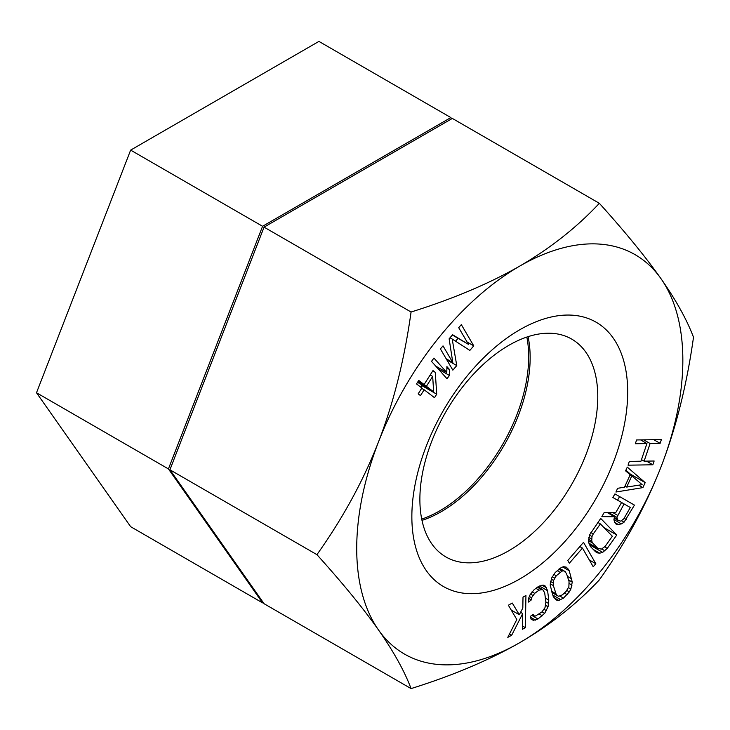 <?xml version="1.0" encoding="UTF-8"?>
<svg xmlns="http://www.w3.org/2000/svg" width="730" height="730" viewBox="0 0 730 730"><rect width="100%" height="100%" fill="white"/><g stroke="black" fill="none" stroke-linecap="round" stroke-linejoin="round"><path stroke-width="1.09" d="M451.715 118.798L450.857 117.576L318.928 41.409L130.643 150.115L36.5 392.758L130.643 526.686L262.572 602.861L263.202 602.496M450.857 117.576L262.572 226.282L168.429 468.925L262.572 602.861M130.643 150.115L262.572 226.282M526.832 337.068A125.779 72.626 -60 0 1 528.675 356.797A125.779 72.626 -60 0 1 421.721 519.112M36.5 392.758L168.429 468.925M537.983 618.967L544.671 613.355L548.057 606.758L548.787 600.069L547.591 590.698L545.419 586.144L543.157 585.068L538.567 586.4L534.214 589.603L530.099 594.685L528.483 598.609L528.401 602.086L531.303 599.951L531.549 597.724L534.698 593.353L539.05 590.15L542.673 589.53L544.689 592.833L545.885 602.204L545 607.643L541.852 612.014L535.482 616.02L533.876 615.837L533.146 614.322L530.245 616.458L531.13 619.232L533.384 620.299L537.983 618.967L531.732 615.363M535.482 620.126L530.5 617.252M519.778 642.646A230.607 133.143 -60 0 1 378.56 630.036A230.607 133.143 -60 0 1 378.56 441.75A230.607 133.143 -60 0 1 519.778 266.076A230.607 133.143 -60 0 1 660.997 278.687A230.607 133.143 -60 0 1 660.997 466.972A230.607 133.143 -60 0 1 519.778 642.646C489 660.248 452.764 675.56 411.072 688.591C404.411 670.98 393.579 651.452 378.56 630.036C363.403 608.519 342.854 583.398 316.929 554.654C342.863 518.227 363.403 480.586 378.56 441.75C393.579 402.814 404.42 359.571 411.072 312.02C453.056 298.862 489.292 283.55 519.778 266.076C550.265 248.309 576.791 227.386 599.357 203.314C625.291 232.058 645.831 257.179 660.997 278.687C676.007 300.112 686.848 319.63 693.5 337.242C686.848 384.801 676.007 428.045 660.997 466.972C645.831 505.826 625.281 543.467 599.357 579.885C576.581 604.13 550.055 625.044 519.778 642.646M411.857 516.667A152.616 88.111 -60 0 1 519.778 329.75A152.616 88.111 -60 0 1 627.69 392.056A152.616 88.111 -60 0 1 519.778 578.972A152.616 88.111 -60 0 1 411.857 516.667M636.596 439.962L635.319 443.749L646.926 443.557L640.949 461.214L629.342 461.397L628.055 465.174L652.857 464.782L654.135 461.004L644.115 461.159L650.092 443.512L660.112 443.347L661.398 439.57L636.596 439.962M642.911 487.613L645.183 482.63L627.289 467.118L625.583 470.85L630.173 474.765L624.497 487.211L617.635 488.288L615.938 492.02L642.911 487.613L638.704 485.185M613.939 519.605L614.56 522.361L617.124 524.624L621.413 523.903L624.031 522.224L634.452 505.114L614.934 493.9L612.862 497.486L621.586 502.505L615.718 512.67L604.239 512.442L601.83 516.63L614.487 516.74L613.939 519.605M590.314 546.396L595.452 551.688L597.56 552.893L599.722 553.185L602.679 552.364L607.269 548.403L616.786 535.017L600.708 518.437L589.548 534.971L588.426 541.551L590.314 546.396M595.826 563.724L583.516 542.335L567.785 560.485L569.354 563.213L582.467 548.093L593.207 566.745L595.826 563.724L589.292 559.947M555.238 572.493L551.57 578.069L550.174 585.049L553.203 596.401L556.178 599.996L558.742 600.434L563.46 598.135L569.345 591.902L570.86 589.064L572.256 582.075L569.217 570.732L566.252 567.128L563.688 566.699L561.47 567.356L555.238 572.493M449.123 338.802L452.81 362.591L443.019 345.883L440.409 348.922L452.846 370.147L456.77 365.593L452.189 339.03L469.837 350.418L473.761 345.865L461.323 324.631L458.705 327.67L468.496 344.377L452.609 334.751L449.123 338.802M525.938 595.498L523.008 597.113L522.817 608.063L519.313 614.742L512.268 603.053L508.363 605.216L516.813 619.514L507.788 637.381L511.693 635.219L522.716 613.538L522.434 629.278L525.363 627.654L525.938 595.498M433.93 358.065L431.512 361.368L447.006 378.751L449.434 375.457L449.543 369.562L446.906 366.606L446.796 372.492L433.93 358.065M434.496 397.686L436.713 394.2L435.281 372.337L432.981 370.584L424.094 384.537L418.746 380.43L416.52 383.925L421.876 388.022L418.171 393.835L420.462 395.596L424.166 389.784L434.496 397.686M642.135 484.656L626.696 487.065L631.806 475.86L642.135 484.656M616.905 517.333L624.077 503.928L630.309 507.514L623.758 518.875L620.783 521.156L617.945 520.317L616.905 517.333L608.592 512.533M612.351 536.249L605.216 546.286L601.411 549.133L597.833 548.339L592.696 543.047L591.729 541.085L591.993 536.532L593.244 533.949L600.379 523.903L612.351 536.249M566.425 573.351L569.053 581.536L568.88 586.664L566.142 591.364L562.41 594.859L558.623 596.282L557.163 595.525L556.005 593.782L553.377 585.597L553.55 580.469L556.287 575.769L562.054 571.07L563.806 570.842L566.425 573.351M426.393 386.289L432.68 376.406L433.656 391.855L426.393 386.289L418.071 381.489M599.357 203.314L452.345 118.433L264.059 227.139L169.917 469.782L264.059 603.71L411.072 688.591M528.055 336.658A125.779 72.626 -60 0 1 530.153 357.654A125.779 72.626 -60 0 1 421.986 520.371M419.878 499.384A125.779 72.626 -60 0 1 474.783 372.802A125.779 72.626 -60 0 1 571.718 339.103A125.779 72.626 -60 0 1 597.77 396.682A125.779 72.626 -60 0 1 542.855 523.264A125.779 72.626 -60 0 1 445.93 556.963A125.779 72.626 -60 0 1 419.878 499.384M264.059 227.139L411.072 312.02M169.917 469.782L316.929 554.654M660.112 443.347L653.77 439.688M650.092 443.512L643.75 439.852M644.115 461.159L641.478 459.635M652.857 464.782L646.515 461.123M646.926 443.557L640.584 439.898M630.081 474.683L630.355 474.08L625.884 470.193M617.553 500.15L619.606 496.592M621.586 502.505L630.309 507.514M468.496 344.377L452.363 335.024M455.566 341.211L458.038 338.346M420.863 387.247L421.849 385.038M433.656 391.855L417.542 382.31M645.183 482.63L630.355 474.08M626.696 487.065L625.008 486.098M631.806 475.86L630.118 474.883M626.176 519.477L624.104 518.273M624.031 522.224L621.549 520.791M621.413 523.903L613.939 519.587M618.712 524.742L614.56 522.342M617.124 524.624L615.454 523.665M614.487 516.74L607.15 512.506M617.525 515.298L612.871 512.615M624.077 503.928L612.871 497.468M617.042 519.003L614.35 517.451M617.945 520.317L614.213 518.163M607.269 548.403L604.613 546.87M616.786 535.017L603.993 527.635M604.942 550.84L601.721 548.978M602.679 552.364L589.338 544.671M599.722 553.185L593.326 549.498M597.56 552.893L595.424 551.661M600.379 523.903L597.861 522.452M593.244 533.949L590.816 532.544M591.993 536.532L589.511 535.09M591.492 538.904L588.809 537.362M591.729 541.085L588.562 539.26M592.696 543.047L588.48 540.62M597.833 548.339L588.781 543.12M582.467 548.093L579.839 546.578M567.192 594.64L564.381 593.015M569.345 591.902L566.818 590.442M563.46 598.135L559.965 596.118M560.959 599.777L552.774 595.05M558.742 600.434L553.942 597.66M567.885 568.442L565.358 566.982M569.217 570.732L562.73 566.982M571.845 578.917L567.383 576.335M572.256 582.075L568.533 579.93M572.019 585.131L569.227 583.525M570.86 589.064L568.442 587.668M565.257 571.608L559.791 568.451M563.806 570.842L559.727 568.497M562.054 571.07L558.779 569.172M560.019 572.274L557.209 570.65M556.287 575.769L553.796 574.327M554.599 578.06L552.282 576.727M553.55 580.469L551.25 579.136M553.139 582.978L550.557 581.481M553.377 585.597L550.265 583.799M556.005 593.782L551.533 591.2M557.163 595.525L551.962 592.514M531.303 599.951L528.584 598.381M546.706 587.924L541.925 585.168M547.591 590.698L539.443 585.989M548.787 600.069L545.356 598.089M548.705 603.546L545.848 601.894M548.057 606.758L545.639 605.362M546.442 610.682L544.069 609.313M544.671 613.355L542.025 611.831M542.335 615.764L539.214 613.957M531.549 597.724L529.369 596.465M532.836 595.406L530.518 594.065M534.698 593.353L532.051 591.829M539.05 590.15L535.93 588.343M541.067 589.347L537.417 587.239M542.673 589.53L537.992 586.82M533.876 615.837L532.316 614.943M533.384 620.299L531.038 618.949M525.363 627.654L522.488 626.002M522.716 613.538L520.59 612.306M511.693 635.219L509.513 633.959M519.313 614.742L511.246 610.088M452.81 362.591L446.176 358.759M473.761 345.865L467.118 342.023M452.189 339.03L449.999 337.771M456.77 365.593L446.806 359.844M446.796 372.492L435.737 366.113M449.543 369.562L446.879 368.02M449.434 375.457L438.374 369.07M436.713 394.2L421.894 385.641M435.281 372.337L432.78 370.904M424.166 389.784L421.675 388.342M424.094 384.537L418.272 381.17M432.68 376.406L430.189 374.964"/></g></svg>
